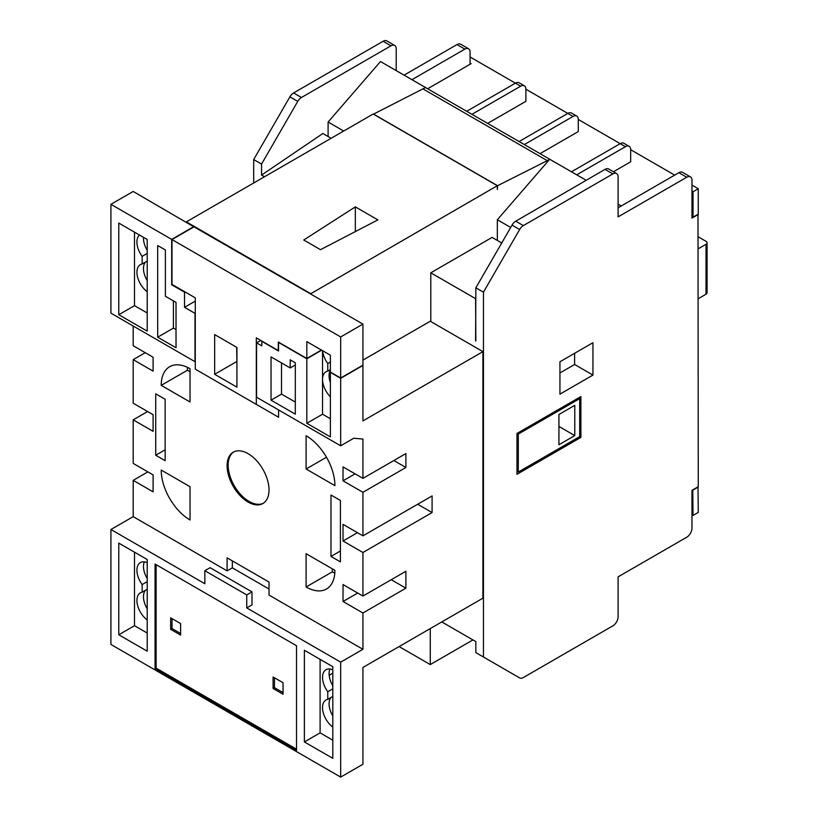 <?xml version="1.0" encoding="UTF-8"?>
<svg xmlns="http://www.w3.org/2000/svg" width="818" height="818" viewBox="0 0 818 818"><rect width="100%" height="100%" fill="white"/><g stroke="black" fill="none" stroke-linecap="round" stroke-linejoin="round"><path stroke-width="1.23" d="M248.069 453.653A29.642 17.117 -120 0 0 233.242 452.18A29.642 17.117 -120 0 0 228.703 475.933A29.642 17.117 -120 0 0 248.069 502.047A29.642 17.117 -120 0 0 262.885 503.52A29.642 17.117 -120 0 0 267.425 479.767A29.642 17.117 -120 0 0 248.069 453.653M233.774 451.894A29.642 17.117 -120 0 0 229.899 475.81A29.642 17.117 -120 0 0 249.112 501.444A29.642 17.117 -120 0 0 263.396 503.203M362.936 360.104L430.268 321.229L482.927 351.628L362.936 420.902L362.936 365.462L340.677 378.315L340.677 445.8L256.576 397.241L256.576 342.854L261.821 345.881L261.821 341.341L278.549 351.004L278.549 342.456L306.822 358.775L306.822 423.295L330.38 436.894L330.38 372.374L340.677 378.315M330.38 378.898L329.48 379.419M171.984 239.562L193.989 226.862L362.936 324.102L340.677 336.955L171.984 239.562L171.984 284.398L195.277 297.854L195.277 369.143L256.32 404.389L256.32 337.865L278.284 350.544L278.284 341.996L306.822 358.468L321.423 350.043M256.32 404.389L278.58 417.241L278.58 409.951M217.547 382.006L278.58 417.241M236.934 361.74L236.668 347.302M214.664 334.603L214.664 374.286L236.934 387.149L236.934 347.456L214.664 334.603M362.936 324.102L362.936 365.165L340.677 378.018L330.38 372.078L330.38 355.216L306.822 341.617L306.822 358.468M340.677 378.018L340.677 336.955M306.822 423.295L322.537 414.215L330.38 418.744M322.537 414.215L322.537 379.951A16.677 9.622 -120 0 0 330.38 396.781M322.599 350.728A16.677 9.622 -120 0 0 327.773 363.519L327.773 371.127A16.677 9.622 -120 0 0 325.983 371.791A16.677 9.622 -120 0 0 322.537 378.908L322.537 350.687M330.38 370.176A16.677 9.622 -120 0 0 330.38 382.609M290.185 367.936L271.034 356.883L271.034 400.166L295.308 414.174L295.308 362.803L290.185 359.838L290.185 367.936L295.308 364.981M393.857 460.534L405.902 467.487L405.902 453.571L362.936 478.377L362.936 439.051L353.775 438.233L340.677 445.8M193.948 226.883L133.191 191.453L110.921 204.316L171.678 239.398L171.678 284.766L184.531 292.19L184.531 307.312L195.011 313.366L195.011 361.699L110.921 313.151L110.921 204.316M147.209 280.574A16.677 9.622 60 0 1 145.461 262.067M147.209 250.328A16.677 9.622 60 0 1 143.498 237.343M147.209 312.987L134.5 305.656L134.5 232.148M147.209 291.699A16.677 9.622 60 0 1 137.557 277.026A16.677 9.622 60 0 1 140.379 264.633A16.677 9.622 60 0 1 142.158 263.969L142.158 256.361A16.677 9.622 60 0 1 139.479 235.022M157.68 245.533L157.68 337.19L176.023 347.773L176.023 302.404L165.389 296.259L165.389 249.981L157.68 245.533M147.209 239.48L147.209 331.137L118.784 314.726L118.784 223.069L147.209 239.48M145.461 590.279A16.677 9.622 -120 0 0 147.209 608.786M144.316 561.864A16.677 9.622 -120 0 0 147.209 578.541M482.927 351.628L482.927 598.173L362.936 667.447L362.936 764.247L340.677 777.1L110.921 644.451L110.921 529.502L133.191 516.649L133.191 480.35L153.099 491.843L153.099 474.9L133.191 463.407L133.191 419.849L153.099 431.342L153.099 414.706L133.191 403.213L133.191 359.644L153.099 371.147L153.099 357.231L133.191 345.738L133.191 326.004M332.814 685.699A16.677 9.622 60 0 1 329.93 669.022M332.814 715.955A16.677 9.622 60 0 1 331.065 697.437M332.814 740.198L320.104 732.856L320.104 659.349M332.814 727.079A16.677 9.622 60 0 1 323.161 712.396A16.677 9.622 60 0 1 325.983 700.004A16.677 9.622 60 0 1 327.773 699.349L327.773 691.731A16.677 9.622 60 0 1 325.983 669.758A16.677 9.622 60 0 1 332.814 669.819M340.677 777.1L340.677 662.151L246.75 607.927L246.75 594.921L204.837 570.719L204.837 583.725L110.921 529.502M296.525 645.739L155.062 564.062L155.062 668.725L296.525 750.403L296.525 645.739M147.209 559.522L118.784 543.111L118.784 634.778L147.209 651.189L147.209 559.522M304.388 741.936L304.388 650.279L332.814 666.69L332.814 758.347L304.388 741.936L320.104 732.856M430.268 628.572L430.268 664.574L472.947 639.932M512.058 673.531A7.413 4.274 -60 0 1 512.037 673.521L475.851 652.621L475.851 641.609L441.771 621.936M399.092 646.568L430.268 664.574M310.543 293.856L497.334 185.706L373.161 114.019L186.371 221.862L310.543 293.55M501.731 242.977L492.088 237.404L430.789 272.803L430.789 321.535M497.334 240.431L497.334 219.745L510.688 227.455M373.417 114.172L425.554 87.546L549.727 159.244L497.334 219.745M586.138 180.267L549.727 159.244L547.273 160.655L423.1 88.968M497.334 185.706L497.334 189.49L497.589 185.706L547.273 160.655M430.789 272.803L475.585 298.662L475.851 340.861M475.585 341.014L475.851 287.803L483.448 292.19L483.448 657.007M301.453 97.485L390.973 45.808L383.11 41.268L293.59 92.955L301.453 97.485A7.413 4.274 120 0 0 297.742 101.401L289.889 96.861L253.692 159.541L261.555 164.081L297.742 101.401M331.126 138.283L322.854 133.508L261.555 175.093L261.555 164.081M328.1 136.534L328.1 122.035L380.493 61.534L425.554 87.546M470.084 63.047L471.137 63.651L427.65 88.763M470.084 64.254L470.084 52.158A7.413 4.274 120 0 0 468.55 48.763A7.413 4.274 120 0 0 464.849 49.131L411.924 79.683M396.209 70.614L396.209 48.835A7.413 4.274 120 0 0 394.675 45.44A7.413 4.274 120 0 0 390.973 45.808M261.555 175.093L264.459 176.77M253.692 182.987L253.692 159.541M697.999 214.296L698.265 486.7L691.977 490.33L691.977 528.142A7.413 4.274 120 0 1 686.742 537.221L618.101 576.843L618.101 616.772A7.413 4.274 120 0 1 612.866 625.852L523.346 677.539A7.413 4.274 120 0 1 519.635 677.907L512.037 673.521L519.635 677.907M340.411 500.463L330.983 495.013L330.983 556.424L340.411 561.874L340.411 500.463M155.717 393.836L155.717 455.237L165.154 460.687L165.154 399.276L155.717 393.836M161.218 470.064A40.757 23.528 -120 0 0 190.042 519.972L190.042 486.7L161.218 470.064M306.096 586.976A40.757 23.528 -120 0 0 326.464 589.001A40.757 23.528 -120 0 0 334.91 570.34L306.096 553.704L306.096 586.976L332.292 571.854A40.757 23.528 -120 0 0 334.797 573.173M334.91 485.636A40.757 23.528 -120 0 0 306.096 435.728L306.096 469L334.91 485.636M161.218 385.36L190.042 401.996L190.042 368.724A40.757 23.528 -120 0 0 169.663 366.709A40.757 23.528 -120 0 0 161.218 385.36L187.414 370.237L190.042 371.75M362.936 478.377L343.028 466.884L343.028 480.8L362.936 492.293L362.936 535.851L343.028 524.358L343.028 540.995L362.936 552.487L362.936 596.056L343.028 584.553L343.028 601.496L362.936 612.989L362.936 649.298L269.02 595.075L269.02 582.058L227.107 557.866L227.107 570.872L133.191 516.649M405.902 467.487L362.936 492.293M417.691 504.246L432.098 512.559L432.098 495.923L362.936 535.851M432.098 512.559L362.936 552.487M391.229 579.717L405.902 588.183L405.902 571.25L362.936 596.056M405.902 588.183L362.936 612.989M340.677 662.151L362.936 649.298M145.236 352.691L133.191 359.644M147.864 471.874L133.191 480.35M147.598 411.526L133.191 419.849M193.948 226.535L171.678 239.398M246.75 594.921L251.995 591.895L251.995 604.901L246.75 607.927M232.343 560.892L232.343 567.845L269.02 589.021M232.343 567.845L227.107 570.872M303.734 240.011L320.503 249.684L377.875 219.889L355.339 206.882L303.734 240.011M698.265 214.449L691.977 218.079L691.977 180.267A7.413 4.274 120 0 0 690.443 176.872A7.413 4.274 120 0 0 686.742 177.24L618.101 216.872L618.101 176.933A7.413 4.274 120 0 0 616.567 173.549A7.413 4.274 120 0 0 612.866 173.917L523.346 225.594A7.413 4.274 120 0 0 519.635 229.51L483.448 292.19M519.635 229.51L512.037 225.124L475.851 287.803M512.037 225.124A7.413 4.274 -60 0 1 515.749 221.208L605.003 169.377A7.413 4.274 -60 0 1 608.704 169.009L616.567 173.549M558.929 414.481L574.778 405.339L574.778 435.585L558.929 444.736L558.929 414.481M574.778 435.585L558.929 426.444M674.686 175.124L630.678 149.714L630.678 161.811L613.459 171.749M618.101 204.163L621.24 205.983M691.977 185.103L698.265 188.733L693.03 191.76L691.977 191.156M571.475 171.79L620.197 143.661L578.285 119.459A7.413 4.274 120 0 0 576.751 116.074A7.413 4.274 120 0 0 573.04 116.442L524.318 144.571M519.072 141.545L567.804 113.416L525.882 89.213A7.413 4.274 120 0 0 524.348 85.818A7.413 4.274 120 0 0 520.647 86.187L471.925 114.326M466.679 111.299L515.412 83.16L470.084 56.994M525.882 89.213L525.882 101.309L487.64 123.395M578.285 119.459L578.285 131.565L540.033 153.641M698.265 188.733L698.265 214.142L693.03 217.169L693.03 191.76M697.999 486.853L698.265 512.416L693.03 515.442L692.764 489.88M691.977 514.829L693.03 515.442M686.742 177.24L678.879 172.7L618.101 207.792M464.849 49.131L456.986 44.591L404.072 75.144M516.976 433.458L516.976 474.297L580.903 437.395L580.903 396.556L516.976 433.458M559.941 361.771L559.941 394.133L592.948 375.073L592.948 342.711L559.941 361.771M289.889 96.861A7.413 4.274 -60 0 1 293.59 92.955M383.11 41.268A7.413 4.274 -60 0 1 386.812 40.9L394.675 45.44M456.986 44.591A7.413 4.274 -60 0 1 460.698 44.223L468.55 48.763M698.265 487.007L693.03 490.033M678.879 172.7A7.413 4.274 -60 0 1 682.58 172.332L690.443 176.872M691.977 216.566L693.03 217.169M698.265 248.784L705.995 244.316A3.701 2.137 0 0 0 707.079 242.813A3.701 2.137 0 0 0 705.995 241.3L698.265 236.831M707.079 242.813L707.079 292.721A3.701 2.137 180 0 1 705.995 294.235L705.995 244.316M698.265 298.693L705.995 294.235M520.647 86.187L515.412 83.16A7.413 4.274 -60 0 1 519.113 82.792L524.348 85.818M573.04 116.442L567.804 113.416A7.413 4.274 -60 0 1 571.506 113.048L576.751 116.074M625.433 146.688L620.197 143.661A7.413 4.274 -60 0 1 623.899 143.293L629.144 146.32A7.413 4.274 120 0 0 625.433 146.688L576.71 174.817M630.678 149.714A7.413 4.274 120 0 0 629.144 146.32M559.941 372.957L574.614 364.491L574.614 353.294M574.614 364.491L592.948 375.073M579.614 436.648L580.903 437.395M578.49 397.947L579.686 398.642L518.305 434.072L518.305 472.047L516.976 471.291M518.305 434.072L517.109 433.387M518.305 472.047L579.686 436.618L579.686 398.642M328.1 122.035L343.683 131.033M497.589 185.706L373.417 114.019M355.339 231.596L355.339 206.882M332.814 673.194L329.163 675.3M357.701 593.03L343.028 601.496M357.435 532.682L343.028 540.995M355.084 473.837L343.028 480.8M187.526 367.405A40.757 23.528 -120 0 0 187.414 370.237M326.464 457.242L306.096 469M332.292 568.827L332.292 571.854M165.154 449.798L155.717 455.237M340.411 550.984L330.983 556.424M251.995 591.895L210.083 567.692L204.837 570.719M156.115 564.665L156.115 668.122L296.525 749.196M156.115 668.122L155.062 668.725M170.655 629.328L180.604 635.075L180.604 623.582L170.655 617.835L170.655 629.328L172.015 628.541L180.604 633.5M283.038 694.216L283.038 682.723L273.079 676.977L273.079 688.47L283.038 694.216M134.5 552.191L134.5 625.698L147.209 633.04M134.5 625.698L118.784 634.778M147.209 562.661A16.677 9.622 -120 0 0 140.379 562.6A16.677 9.622 -120 0 0 142.158 584.573L142.158 592.181A16.677 9.622 -120 0 0 140.379 592.845A16.677 9.622 -120 0 0 137.557 605.238A16.677 9.622 -120 0 0 147.209 619.911M147.209 581.659L142.158 584.573M147.209 589.277L142.158 592.181M332.814 688.817L327.773 691.731M332.814 696.435L327.773 699.349M172.015 618.623L172.015 628.541M274.449 677.764L274.449 687.672L283.038 692.631M274.449 687.672L273.079 688.47M330.38 362.006L327.773 363.519M330.38 369.624L327.773 371.127M134.5 305.656L118.784 314.726M147.209 261.054L142.158 263.969M147.209 253.447L142.158 256.361M173.406 300.891L173.406 328.11L176.023 329.623M173.406 328.11L157.68 337.19M260.778 340.431L256.576 342.854M195.277 301.116L184.531 307.312M281.515 362.936L281.515 394.112L295.308 402.078M281.515 394.112L271.034 400.166M321.678 350.196L306.822 358.775M236.668 361.587L214.664 374.286M515.749 221.208L523.346 225.594M612.866 173.917L605.003 169.377M322.537 379.951L322.537 378.908"/></g></svg>
